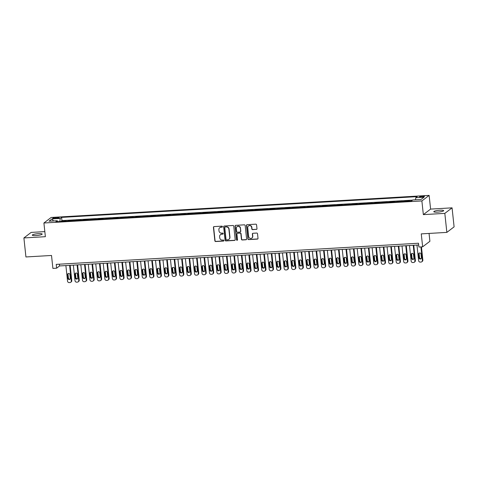 <?xml version="1.0" encoding="UTF-8"?>
<svg xmlns="http://www.w3.org/2000/svg" width="478" height="478" viewBox="0 0 478 478"><rect width="100%" height="100%" fill="white"/><g stroke="black" fill="none" stroke-linecap="round" stroke-linejoin="round"><path stroke-width="0.72" d="M222.437 226.638A0.532 0.508 -127.3 0 0 221.87 226.148L214.078 226.602A0.765 0.723 -127.3 0 0 213.427 227.391L214.861 240.828A0.765 0.723 -127.3 0 0 215.674 241.533L223.465 241.079A0.532 0.508 -127.3 0 0 223.925 240.53A0.532 0.508 -127.3 0 0 223.351 240.034L222.348 240.093A2.438 2.312 -127.3 0 1 219.743 237.841L219.623 236.724A2.438 2.312 -127.3 0 1 221.714 234.196L222.724 234.136A0.532 0.508 -127.3 0 0 223.178 233.581A0.532 0.508 -127.3 0 0 222.611 233.091L221.601 233.15A2.438 2.312 -127.3 0 1 219.002 230.898L218.882 229.775A2.438 2.312 -127.3 0 1 220.973 227.247L221.983 227.193A0.532 0.508 -127.3 0 0 222.437 226.638M439.987 210.218A4.971 0.848 -6.1 0 0 433.791 211.7A4.971 0.848 -6.1 0 0 437.478 212.13A4.971 0.848 -6.1 0 0 443.674 210.649A4.971 0.848 -6.1 0 0 439.987 210.218M38.491 233.658A4.971 0.848 -6.1 0 0 32.295 235.14A4.971 0.848 -6.1 0 0 35.981 235.57A4.971 0.848 -6.1 0 0 42.178 234.083A4.971 0.848 -6.1 0 0 38.491 233.658M422.666 196.123A2.486 0.424 -6.1 0 0 419.565 196.87A2.486 0.424 -6.1 0 0 421.411 197.079A2.486 0.424 -6.1 0 0 424.506 196.339A2.486 0.424 -6.1 0 0 422.666 196.123M256.322 229.434A0.765 0.723 -127.3 0 0 256.979 228.639L256.572 224.869A0.765 0.723 -127.3 0 0 255.76 224.164L247.108 224.672A0.765 0.723 -127.3 0 0 246.457 225.461L247.891 238.904A0.765 0.723 -127.3 0 0 248.703 239.603L257.355 239.102A0.765 0.723 -127.3 0 0 258.012 238.313L257.523 233.754A0.765 0.723 -127.3 0 0 256.71 233.055L253.011 233.27A0.765 0.723 -127.3 0 0 252.354 234.059L252.599 236.317A2.037 1.936 -127.3 0 1 249.88 238.241A2.037 1.936 -127.3 0 1 248.674 236.544L247.729 227.695A2.037 1.936 -127.3 0 1 250.442 225.777A2.037 1.936 -127.3 0 1 251.649 227.468L251.81 228.944A0.765 0.723 -127.3 0 0 252.623 229.649L256.519 229.285A0.765 0.723 -127.3 0 0 256.8 229.207M44.83 231.615L31.148 232.416L23.9 237.942L25.931 256.961L51.516 255.467L52.897 268.403L56.631 268.182L56.225 264.382L418.507 243.23L418.913 247.036L422.648 246.815L429.901 241.288L429.059 233.431M444.821 213.373L452.069 207.84L430.594 209.095L423.347 214.628L444.821 213.373L446.852 232.392L421.267 233.885L422.648 246.815M423.347 214.628L421.883 200.933L43.91 222.999L51.158 217.466L429.13 195.4L421.883 200.933M23.9 237.942L45.374 236.694L43.91 222.999M233.772 226.202A0.765 0.723 -127.3 0 0 232.959 225.496L224.307 226.004A0.765 0.723 -127.3 0 0 223.656 226.793L225.09 240.231A0.765 0.723 -127.3 0 0 225.903 240.936L234.555 240.434A0.765 0.723 -127.3 0 0 235.206 239.645L233.772 226.202M235.708 225.335L244.36 224.833A0.765 0.723 -127.3 0 1 245.172 225.538L246.612 238.976A0.765 0.723 -127.3 0 1 245.955 239.765L242.256 239.986A0.765 0.723 -127.3 0 1 241.444 239.281L240.858 233.826A0.765 0.723 -127.3 0 0 240.046 233.127L237.59 233.27A0.765 0.723 -127.3 0 0 236.933 234.059L237.542 239.735A0.532 0.508 -127.3 0 1 236.831 240.237A0.532 0.508 -127.3 0 1 236.514 239.795L235.056 226.13A0.765 0.723 -127.3 0 1 235.708 225.335M452.069 207.84L454.1 226.859L446.852 232.392M408.875 201.154L409.377 200.772L404.896 201.035L404.932 201.381M401.406 201.591L401.908 201.208L397.421 201.471L397.463 201.818M393.938 202.027L394.434 201.644L389.952 201.907L389.994 202.254M386.469 202.463L386.965 202.08L382.484 202.343L382.52 202.69M378.994 202.899L379.496 202.517L375.015 202.78L375.051 203.126M371.525 203.335L372.027 202.953L367.546 203.216L367.582 203.562M364.057 203.771L364.559 203.389L360.077 203.652L360.113 203.998M356.588 204.208L357.09 203.825L352.603 204.088L352.645 204.435M349.119 204.644L349.615 204.261L345.134 204.524L345.176 204.871M341.65 205.08L342.146 204.698L337.665 204.96L337.701 205.307M334.176 205.516L334.678 205.134L330.196 205.397L330.232 205.743M326.707 205.952L327.209 205.57L322.728 205.833L322.764 206.179M319.238 206.388L319.74 206.006L315.259 206.269L315.295 206.616M311.77 206.825L312.271 206.442L307.79 206.705L307.826 207.052M304.301 207.261L304.797 206.878L300.315 207.141L300.357 207.488M296.832 207.697L297.328 207.315L292.847 207.577L292.883 207.924M289.357 208.133L289.859 207.751L285.378 208.008L285.414 208.36M281.889 208.563L282.39 208.187L277.909 208.444L277.945 208.796M274.42 209L274.922 208.623L270.44 208.88L270.476 209.233M266.951 209.436L267.453 209.059L262.972 209.316L263.008 209.669M259.482 209.872L259.978 209.495L255.497 209.752L255.539 210.105M252.014 210.308L252.509 209.932L248.028 210.189L248.064 210.541M244.539 210.744L245.041 210.368L240.559 210.625L240.595 210.977M237.07 211.18L237.572 210.804L233.091 211.061L233.127 211.413M229.601 211.617L230.103 211.24L225.622 211.497L225.658 211.85M222.133 212.053L222.634 211.676L218.153 211.933L218.189 212.286M214.664 212.489L215.16 212.113L210.679 212.369L210.72 212.722M207.195 212.925L207.691 212.549L203.21 212.806L203.246 213.158M199.72 213.361L200.222 212.985L195.741 213.242L195.777 213.594M192.252 213.797L192.754 213.415L188.272 213.678L188.308 214.03M184.783 214.234L185.285 213.851L180.804 214.114L180.839 214.467M177.314 214.67L177.816 214.287L173.335 214.55L173.371 214.903M169.845 215.106L170.341 214.724L165.86 214.986L165.902 215.339M162.377 215.542L162.873 215.16L158.391 215.423L158.427 215.775M154.908 215.978L155.404 215.596L150.923 215.859L150.958 216.211M147.433 216.415L147.935 216.032L143.454 216.295L143.49 216.648M139.964 216.851L140.466 216.468L135.985 216.731L136.021 217.084M132.496 217.287L132.998 216.904L128.516 217.167L128.552 217.52M125.027 217.723L125.529 217.341L121.042 217.604L121.083 217.956M117.558 218.159L118.054 217.777L113.573 218.04L113.615 218.392M110.089 218.595L110.585 218.213L106.104 218.476L106.14 218.828M102.615 219.032L103.117 218.649L98.635 218.912L98.671 219.265M95.146 219.468L95.648 219.085L91.167 219.348L91.202 219.701M87.677 219.904L88.179 219.522L83.698 219.784L83.734 220.137M80.208 220.34L80.71 219.958L76.223 220.221L76.265 220.573M72.74 220.776L73.236 220.394L68.754 220.657L68.258 221.039M68.796 221.009L68.754 220.657M54.594 218.482L56.237 218.386A2.408 0.412 -6.1 0 0 59.236 217.669A2.408 0.412 -6.1 0 0 57.45 217.46L55.807 217.556A2.408 0.412 -6.1 0 0 52.807 218.273A2.408 0.412 -6.1 0 0 54.594 218.482M415.525 199.798L415.788 197.689L417.163 196.637L61.602 217.394L60.228 218.446L59.84 221.529M415.788 197.689L424.004 197.205L421.028 199.475L412.813 199.959L411.439 201.005L55.878 221.762L57.252 220.716L49.037 221.195L52.012 218.924L60.228 218.446M75.727 220.603L76.223 220.221M83.196 220.167L83.698 219.784M90.665 219.731L91.167 219.348M98.133 219.294L98.635 218.912M105.602 218.858L106.104 218.476M113.077 218.422L113.573 218.04M120.546 217.986L121.042 217.604M128.014 217.55L128.516 217.167M135.483 217.114L135.985 216.731M142.952 216.677L143.454 216.295M150.421 216.241L150.923 215.859M157.895 215.805L158.391 215.423M165.364 215.369L165.86 214.986M172.833 214.933L173.335 214.55M180.302 214.497L180.804 214.114M187.77 214.06L188.272 213.678M195.239 213.624L195.741 213.242M202.714 213.188L203.21 212.806M210.183 212.752L210.679 212.369M217.651 212.316L218.153 211.933M225.12 211.879L225.622 211.497M232.589 211.443L233.091 211.061M240.058 211.007L240.559 210.625M247.532 210.571L248.028 210.189M255.001 210.135L255.497 209.752M262.47 209.699L262.972 209.316M269.939 209.262L270.44 208.88M277.407 208.826L277.909 208.444M284.876 208.39L285.378 208.008M292.351 207.954L292.847 207.577M299.82 207.518L300.315 207.141M307.288 207.082L307.79 206.705M314.757 206.645L315.259 206.269M322.226 206.209L322.728 205.833M329.695 205.773L330.196 205.397M337.163 205.337L337.665 204.96M344.638 204.901L345.134 204.524M352.107 204.465L352.603 204.088M359.575 204.028L360.077 203.652M367.044 203.592L367.546 203.216M374.513 203.156L375.015 202.78M381.982 202.726L382.484 202.343M389.456 202.29L389.952 201.907M396.925 201.853L397.421 201.471M404.394 201.417L404.896 201.035M412.598 200.121L61.943 220.591L61.286 221.093L65.767 220.83L65.271 221.212M430.594 209.095L429.13 195.4M56.631 268.182L59.571 265.941L418.698 244.975M59.386 264.197L59.571 265.941M61.321 221.445L61.286 221.093M61.943 220.591L61.602 217.394M57.677 221.655L57.252 220.716M53.482 220.938L52.012 218.924M222.336 227.002A0.532 0.508 -127.3 0 1 222.174 227.044L221.171 227.098A2.438 2.312 -127.3 0 0 219.85 227.63M220.591 234.573A2.438 2.312 -127.3 0 1 221.911 234.047L222.921 233.987A0.532 0.508 -127.3 0 0 223.077 233.951M213.803 226.674A0.765 0.723 -127.3 0 0 213.624 227.241L215.058 240.679A0.765 0.723 -127.3 0 0 215.871 241.384L223.662 240.93A0.532 0.508 -127.3 0 0 223.824 240.894M224.027 226.076A0.765 0.723 -127.3 0 0 223.847 226.644L225.287 240.081A0.765 0.723 -127.3 0 0 226.1 240.787L234.752 240.285A0.765 0.723 -127.3 0 0 235.027 240.207M225.228 227.002A0.532 0.508 -127.3 0 0 224.768 227.552L226.028 239.353A0.532 0.508 -127.3 0 0 226.596 239.842L227.659 239.783A2.438 2.312 -127.3 0 0 229.751 237.255L228.89 229.189A2.438 2.312 -127.3 0 0 226.291 226.942L225.419 226.853A0.532 0.508 -127.3 0 0 225.066 227.038M228.98 239.257A2.438 2.312 -127.3 0 0 229.948 237.106L229.751 237.255M225.419 226.853L226.482 226.787A2.438 2.312 -127.3 0 1 229.087 229.04L229.948 237.106M237.309 233.342A0.765 0.723 -127.3 0 1 237.787 233.121L240.243 232.977A0.765 0.723 -127.3 0 1 241.055 233.676L241.635 239.131A0.765 0.723 -127.3 0 0 242.448 239.837L246.152 239.615A0.765 0.723 -127.3 0 0 246.433 239.544M235.433 225.413A0.765 0.723 -127.3 0 0 235.254 225.98L236.712 239.645A0.532 0.508 -127.3 0 0 237.441 240.099M240.255 228.173A2.037 1.936 -127.3 0 0 237.058 226.668A2.037 1.936 -127.3 0 0 236.329 228.4L236.664 231.519A0.765 0.723 -127.3 0 0 237.476 232.224L239.932 232.081A0.765 0.723 -127.3 0 0 240.589 231.286L240.452 228.024A2.037 1.936 -127.3 0 0 237.154 226.596M240.41 231.854A0.765 0.723 -127.3 0 0 240.781 231.137L240.589 231.286M240.452 228.024L240.781 231.137M248.554 225.891A2.037 1.936 -127.3 0 1 251.846 227.319L252.008 228.795A0.765 0.723 -127.3 0 0 252.82 229.5L256.519 229.285M251.966 237.972A2.037 1.936 -127.3 0 0 252.79 236.168L252.599 236.317M252.731 233.342A0.765 0.723 -127.3 0 0 252.551 233.909L252.79 236.168M246.833 224.75A0.765 0.723 -127.3 0 0 246.654 225.311L248.088 238.755A0.765 0.723 -127.3 0 0 248.901 239.454L257.552 238.952A0.765 0.723 -127.3 0 0 257.833 238.875M69.621 265.356L71.288 280.945A1.554 1.47 -127.3 0 1 69.955 282.552L69.208 282.6A1.554 1.47 -127.3 0 1 67.553 281.166L65.886 265.577M70.147 265.326L71.778 280.574A1.554 1.47 52.7 0 1 71.222 281.895L70.732 282.265M68.252 273.524A1.243 1.177 -127.3 0 0 68.031 274.36L68.42 278.011A1.243 1.177 -127.3 0 0 70.099 279.08M70.32 278.244L69.931 274.593A1.243 1.177 -127.3 0 0 67.984 273.673A1.243 1.177 -127.3 0 0 67.541 274.731L67.93 278.387A1.243 1.177 -127.3 0 0 69.878 279.301A1.243 1.177 -127.3 0 0 70.32 278.244M77.089 264.92L78.756 280.508A1.554 1.47 -127.3 0 1 77.424 282.116L76.677 282.163A1.554 1.47 -127.3 0 1 75.022 280.729L73.355 265.141M77.615 264.89L79.246 280.138A1.554 1.47 52.7 0 1 78.697 281.458L78.207 281.829M75.721 273.087A1.243 1.177 -127.3 0 0 75.5 273.924L75.888 277.575A1.243 1.177 -127.3 0 0 77.567 278.644M77.794 277.808L77.4 274.157A1.243 1.177 -127.3 0 0 75.452 273.237A1.243 1.177 -127.3 0 0 75.01 274.294L75.399 277.951A1.243 1.177 -127.3 0 0 77.352 278.865A1.243 1.177 -127.3 0 0 77.794 277.808M84.558 264.483L86.225 280.072A1.554 1.47 -127.3 0 1 84.893 281.679L84.146 281.727A1.554 1.47 -127.3 0 1 82.491 280.293L80.824 264.704M85.084 264.454L86.715 279.702A1.554 1.47 52.7 0 1 86.165 281.022L85.676 281.393M83.196 272.651A1.243 1.177 -127.3 0 0 82.969 273.488L83.363 277.138A1.243 1.177 -127.3 0 0 85.036 278.208M85.263 277.371L84.869 273.721A1.243 1.177 -127.3 0 0 82.921 272.807A1.243 1.177 -127.3 0 0 82.479 273.864L82.873 277.515A1.243 1.177 -127.3 0 0 84.821 278.429A1.243 1.177 -127.3 0 0 85.263 277.371M92.033 264.047L93.694 279.636A1.554 1.47 -127.3 0 1 92.368 281.243L91.621 281.291A1.554 1.47 -127.3 0 1 89.96 279.857L88.293 264.268M92.559 264.017L94.184 279.266A1.554 1.47 52.7 0 1 93.634 280.586L93.144 280.956M90.665 272.215A1.243 1.177 -127.3 0 0 90.438 273.052L90.832 276.702A1.243 1.177 -127.3 0 0 92.511 277.772M92.732 276.935L92.344 273.285A1.243 1.177 -127.3 0 0 90.39 272.37A1.243 1.177 -127.3 0 0 89.948 273.428L90.342 277.079A1.243 1.177 -127.3 0 0 92.29 277.993A1.243 1.177 -127.3 0 0 92.732 276.935M99.502 263.611L101.163 279.2A1.554 1.47 -127.3 0 1 99.836 280.807L99.089 280.855A1.554 1.47 -127.3 0 1 97.428 279.421L95.767 263.832M100.027 263.581L101.653 278.829A1.554 1.47 52.7 0 1 101.103 280.15L100.613 280.52M98.133 271.779A1.243 1.177 -127.3 0 0 97.912 272.615L98.301 276.266A1.243 1.177 -127.3 0 0 99.98 277.336M100.201 276.499L99.812 272.848A1.243 1.177 -127.3 0 0 97.865 271.934A1.243 1.177 -127.3 0 0 97.422 272.992L97.811 276.643A1.243 1.177 -127.3 0 0 99.759 277.557A1.243 1.177 -127.3 0 0 100.201 276.499M106.97 263.175L108.637 278.764A1.554 1.47 -127.3 0 1 107.305 280.371L106.558 280.419A1.554 1.47 -127.3 0 1 104.903 278.985L103.236 263.396M107.496 263.145L109.127 278.393A1.554 1.47 52.7 0 1 108.572 279.714L108.082 280.084M105.602 271.343A1.243 1.177 -127.3 0 0 105.381 272.179L105.769 275.83A1.243 1.177 -127.3 0 0 107.448 276.899M107.669 276.063L107.281 272.412A1.243 1.177 -127.3 0 0 105.333 271.498A1.243 1.177 -127.3 0 0 104.891 272.556L105.279 276.206A1.243 1.177 -127.3 0 0 107.227 277.121A1.243 1.177 -127.3 0 0 107.669 276.063M114.439 262.739L116.106 278.327A1.554 1.47 -127.3 0 1 114.774 279.935L114.027 279.983A1.554 1.47 -127.3 0 1 112.372 278.549L110.705 262.96M114.965 262.709L116.596 277.957A1.554 1.47 52.7 0 1 116.04 279.277L115.551 279.648M113.071 270.906A1.243 1.177 -127.3 0 0 112.85 271.743L113.238 275.394A1.243 1.177 -127.3 0 0 114.917 276.463M115.138 275.627L114.75 271.976A1.243 1.177 -127.3 0 0 112.802 271.062A1.243 1.177 -127.3 0 0 112.36 272.119L112.748 275.77A1.243 1.177 -127.3 0 0 114.696 276.684A1.243 1.177 -127.3 0 0 115.138 275.627M121.908 262.303L123.575 277.891A1.554 1.47 -127.3 0 1 122.243 279.499L121.496 279.546A1.554 1.47 -127.3 0 1 119.841 278.112L118.174 262.524M122.434 262.273L124.065 277.521A1.554 1.47 52.7 0 1 123.515 278.841L123.025 279.212M120.54 270.47A1.243 1.177 -127.3 0 0 120.319 271.307L120.707 274.958A1.243 1.177 -127.3 0 0 122.386 276.027M122.607 275.191L122.219 271.54A1.243 1.177 -127.3 0 0 120.271 270.626A1.243 1.177 -127.3 0 0 119.829 271.683L120.217 275.334A1.243 1.177 -127.3 0 0 122.171 276.248A1.243 1.177 -127.3 0 0 122.607 275.191M129.377 261.866L131.044 277.455A1.554 1.47 -127.3 0 1 129.711 279.062L128.964 279.11A1.554 1.47 -127.3 0 1 127.309 277.676L125.642 262.087M129.902 261.836L131.534 277.085A1.554 1.47 52.7 0 1 130.984 278.405L130.494 278.776M128.014 270.034A1.243 1.177 -127.3 0 0 127.787 270.871L128.182 274.521A1.243 1.177 -127.3 0 0 129.855 275.591M130.082 274.754L129.687 271.104A1.243 1.177 -127.3 0 0 127.74 270.19A1.243 1.177 -127.3 0 0 127.297 271.247L127.692 274.898A1.243 1.177 -127.3 0 0 129.64 275.812A1.243 1.177 -127.3 0 0 130.082 274.754M136.845 261.43L138.512 277.019A1.554 1.47 -127.3 0 1 137.18 278.626L136.433 278.674A1.554 1.47 -127.3 0 1 134.778 277.24L133.111 261.651M137.377 261.4L139.002 276.648A1.554 1.47 52.7 0 1 138.453 277.969L137.963 278.339M135.483 269.598A1.243 1.177 -127.3 0 0 135.256 270.434L135.65 274.085A1.243 1.177 -127.3 0 0 137.329 275.155M137.55 274.318L137.162 270.668A1.243 1.177 -127.3 0 0 135.208 269.753A1.243 1.177 -127.3 0 0 134.766 270.811L135.16 274.462A1.243 1.177 -127.3 0 0 137.108 275.376A1.243 1.177 -127.3 0 0 137.55 274.318M144.32 260.994L145.981 276.583A1.554 1.47 -127.3 0 1 144.655 278.19L143.908 278.238A1.554 1.47 -127.3 0 1 142.247 276.804L140.586 261.215M144.846 260.964L146.471 276.212A1.554 1.47 52.7 0 1 145.921 277.533L145.431 277.903M142.952 269.162A1.243 1.177 -127.3 0 0 142.731 269.998L143.119 273.649A1.243 1.177 -127.3 0 0 144.798 274.719M145.019 273.882L144.631 270.231A1.243 1.177 -127.3 0 0 142.683 269.317A1.243 1.177 -127.3 0 0 142.241 270.375L142.629 274.025A1.243 1.177 -127.3 0 0 144.577 274.94A1.243 1.177 -127.3 0 0 145.019 273.882M151.789 260.558L153.456 276.147A1.554 1.47 -127.3 0 1 152.124 277.754L151.377 277.802A1.554 1.47 -127.3 0 1 149.722 276.368L148.055 260.779M152.315 260.528L153.946 275.776A1.554 1.47 52.7 0 1 153.39 277.097L152.9 277.467M150.421 268.726A1.243 1.177 -127.3 0 0 150.2 269.562L150.588 273.213A1.243 1.177 -127.3 0 0 152.267 274.282M152.488 273.446L152.1 269.795A1.243 1.177 -127.3 0 0 150.152 268.881A1.243 1.177 -127.3 0 0 149.71 269.939L150.098 273.589A1.243 1.177 -127.3 0 0 152.046 274.503A1.243 1.177 -127.3 0 0 152.488 273.446M159.258 260.122L160.925 275.71A1.554 1.47 -127.3 0 1 159.592 277.318L158.845 277.365A1.554 1.47 -127.3 0 1 157.19 275.931L155.523 260.343M159.783 260.092L161.415 275.34A1.554 1.47 52.7 0 1 160.859 276.66L160.369 277.031M157.889 268.289A1.243 1.177 -127.3 0 0 157.668 269.126L158.057 272.777A1.243 1.177 -127.3 0 0 159.736 273.846M159.957 273.01L159.568 269.359A1.243 1.177 -127.3 0 0 157.621 268.445A1.243 1.177 -127.3 0 0 157.178 269.502L157.567 273.153A1.243 1.177 -127.3 0 0 159.515 274.067A1.243 1.177 -127.3 0 0 159.957 273.01M166.726 259.685L168.393 275.274A1.554 1.47 -127.3 0 1 167.061 276.882L166.314 276.929A1.554 1.47 -127.3 0 1 164.659 275.495L162.992 259.907M167.252 259.656L168.883 274.904A1.554 1.47 52.7 0 1 168.334 276.224L167.844 276.601M165.358 267.853A1.243 1.177 -127.3 0 0 165.137 268.69L165.525 272.341A1.243 1.177 -127.3 0 0 167.204 273.41M167.425 272.574L167.037 268.923A1.243 1.177 -127.3 0 0 165.089 268.009A1.243 1.177 -127.3 0 0 164.647 269.066L165.035 272.717A1.243 1.177 -127.3 0 0 166.989 273.631A1.243 1.177 -127.3 0 0 167.425 272.574M174.195 259.249L175.862 274.838A1.554 1.47 -127.3 0 1 174.53 276.451L173.783 276.493A1.554 1.47 -127.3 0 1 172.128 275.059L170.461 259.47M174.721 259.219L176.352 274.468A1.554 1.47 52.7 0 1 175.802 275.788L175.312 276.165M172.833 267.417A1.243 1.177 -127.3 0 0 172.606 268.254L173 271.904A1.243 1.177 -127.3 0 0 174.673 272.974M174.9 272.137L174.506 268.487A1.243 1.177 -127.3 0 0 172.558 267.572A1.243 1.177 -127.3 0 0 172.116 268.63L172.51 272.281A1.243 1.177 -127.3 0 0 174.458 273.195A1.243 1.177 -127.3 0 0 174.9 272.137M181.664 258.813L183.331 274.402A1.554 1.47 -127.3 0 1 181.999 276.015L181.252 276.057A1.554 1.47 -127.3 0 1 179.597 274.623L177.93 259.034M182.196 258.783L183.821 274.031A1.554 1.47 52.7 0 1 183.271 275.352L182.781 275.728M180.302 266.981A1.243 1.177 -127.3 0 0 180.075 267.817L180.469 271.468A1.243 1.177 -127.3 0 0 182.142 272.538M182.369 271.701L181.975 268.05A1.243 1.177 -127.3 0 0 180.027 267.136A1.243 1.177 -127.3 0 0 179.585 268.194L179.979 271.845A1.243 1.177 -127.3 0 0 181.927 272.759A1.243 1.177 -127.3 0 0 182.369 271.701M189.139 258.377L190.8 273.966A1.554 1.47 -127.3 0 1 189.473 275.579L188.726 275.621A1.554 1.47 -127.3 0 1 187.065 274.187L185.404 258.598M189.664 258.347L191.29 273.595A1.554 1.47 52.7 0 1 190.74 274.916L190.25 275.292M187.77 266.545A1.243 1.177 -127.3 0 0 187.549 267.381L187.938 271.032A1.243 1.177 -127.3 0 0 189.617 272.107M189.838 271.271L189.449 267.614A1.243 1.177 -127.3 0 0 187.501 266.7A1.243 1.177 -127.3 0 0 187.059 267.758L187.448 271.408A1.243 1.177 -127.3 0 0 189.396 272.329A1.243 1.177 -127.3 0 0 189.838 271.271M196.607 257.941L198.274 273.53A1.554 1.47 -127.3 0 1 196.942 275.143L196.195 275.185A1.554 1.47 -127.3 0 1 194.54 273.751L192.873 258.162M197.133 257.911L198.764 273.159A1.554 1.47 52.7 0 1 198.209 274.48L197.719 274.856M195.239 266.109A1.243 1.177 -127.3 0 0 195.018 266.945L195.406 270.596A1.243 1.177 -127.3 0 0 197.085 271.671M197.306 270.835L196.918 267.178A1.243 1.177 -127.3 0 0 194.97 266.264A1.243 1.177 -127.3 0 0 194.528 267.322L194.916 270.972A1.243 1.177 -127.3 0 0 196.864 271.892A1.243 1.177 -127.3 0 0 197.306 270.835M204.076 257.505L205.743 273.093A1.554 1.47 -127.3 0 1 204.411 274.707L203.664 274.748A1.554 1.47 -127.3 0 1 202.009 273.314L200.342 257.726M204.602 257.475L206.233 272.723A1.554 1.47 52.7 0 1 205.677 274.043L205.187 274.42M202.708 265.672A1.243 1.177 -127.3 0 0 202.487 266.509L202.875 270.16A1.243 1.177 -127.3 0 0 204.554 271.235M204.775 270.399L204.387 266.742A1.243 1.177 -127.3 0 0 202.439 265.828A1.243 1.177 -127.3 0 0 201.997 266.885L202.385 270.536A1.243 1.177 -127.3 0 0 204.333 271.456A1.243 1.177 -127.3 0 0 204.775 270.399M211.545 257.068L213.212 272.657A1.554 1.47 -127.3 0 1 211.879 274.27L211.133 274.312A1.554 1.47 -127.3 0 1 209.478 272.878L207.811 257.289M212.071 257.039L213.702 272.287A1.554 1.47 52.7 0 1 213.152 273.607L212.662 273.984M210.177 265.236A1.243 1.177 -127.3 0 0 209.956 266.073L210.344 269.723A1.243 1.177 -127.3 0 0 212.023 270.799M212.244 269.962L211.856 266.306A1.243 1.177 -127.3 0 0 209.908 265.392A1.243 1.177 -127.3 0 0 209.466 266.449L209.854 270.1A1.243 1.177 -127.3 0 0 211.808 271.02A1.243 1.177 -127.3 0 0 212.244 269.962M219.014 256.632L220.681 272.221A1.554 1.47 -127.3 0 1 219.348 273.834L218.601 273.876A1.554 1.47 -127.3 0 1 216.946 272.442L215.279 256.853M219.539 256.602L221.171 271.851A1.554 1.47 52.7 0 1 220.621 273.171L220.131 273.547M217.651 264.8A1.243 1.177 -127.3 0 0 217.424 265.637L217.819 269.287A1.243 1.177 -127.3 0 0 219.492 270.363M219.719 269.526L219.324 265.87A1.243 1.177 -127.3 0 0 217.376 264.955A1.243 1.177 -127.3 0 0 216.934 266.013L217.329 269.664A1.243 1.177 -127.3 0 0 219.277 270.584A1.243 1.177 -127.3 0 0 219.719 269.526M226.482 256.196L228.149 271.785A1.554 1.47 -127.3 0 1 226.817 273.398L226.07 273.44A1.554 1.47 -127.3 0 1 224.415 272.006L222.748 256.417M227.014 256.166L228.639 271.414A1.554 1.47 52.7 0 1 228.09 272.735L227.6 273.111M225.12 264.364A1.243 1.177 -127.3 0 0 224.893 265.2L225.287 268.851A1.243 1.177 -127.3 0 0 226.96 269.927M227.187 269.09L226.793 265.433A1.243 1.177 -127.3 0 0 224.845 264.519A1.243 1.177 -127.3 0 0 224.403 265.577L224.797 269.228A1.243 1.177 -127.3 0 0 226.745 270.148A1.243 1.177 -127.3 0 0 227.187 269.09M233.957 255.76L235.618 271.349A1.554 1.47 -127.3 0 1 234.292 272.962L233.545 273.004A1.554 1.47 -127.3 0 1 231.884 271.57L230.223 255.981M234.483 255.73L236.108 270.978A1.554 1.47 52.7 0 1 235.558 272.299L235.068 272.675M232.589 263.928A1.243 1.177 -127.3 0 0 232.368 264.764L232.756 268.415A1.243 1.177 -127.3 0 0 234.435 269.49M234.656 268.654L234.268 264.997A1.243 1.177 -127.3 0 0 232.32 264.083A1.243 1.177 -127.3 0 0 231.878 265.141L232.266 268.791A1.243 1.177 -127.3 0 0 234.214 269.712A1.243 1.177 -127.3 0 0 234.656 268.654M241.426 255.324L243.093 270.912A1.554 1.47 -127.3 0 1 241.76 272.526L241.014 272.568A1.554 1.47 -127.3 0 1 239.359 271.134L237.691 255.545M241.952 255.294L243.583 270.542A1.554 1.47 52.7 0 1 243.027 271.863L242.537 272.239M240.058 263.492A1.243 1.177 -127.3 0 0 239.837 264.328L240.225 267.979A1.243 1.177 -127.3 0 0 241.904 269.054M242.125 268.218L241.737 264.561A1.243 1.177 -127.3 0 0 239.789 263.647A1.243 1.177 -127.3 0 0 239.347 264.704L239.735 268.355A1.243 1.177 -127.3 0 0 241.683 269.275A1.243 1.177 -127.3 0 0 242.125 268.218M248.895 254.888L250.562 270.476A1.554 1.47 -127.3 0 1 249.229 272.09L248.482 272.131A1.554 1.47 -127.3 0 1 246.827 270.697L245.16 255.109M249.42 254.858L251.052 270.106A1.554 1.47 52.7 0 1 250.496 271.426L250.006 271.803M247.526 263.055A1.243 1.177 -127.3 0 0 247.305 263.892L247.694 267.543A1.243 1.177 -127.3 0 0 249.373 268.618M249.594 267.782L249.205 264.125A1.243 1.177 -127.3 0 0 247.257 263.211A1.243 1.177 -127.3 0 0 246.815 264.268L247.204 267.919A1.243 1.177 -127.3 0 0 249.152 268.839A1.243 1.177 -127.3 0 0 249.594 267.782M256.363 254.451L258.03 270.04A1.554 1.47 -127.3 0 1 256.698 271.653L255.951 271.695A1.554 1.47 -127.3 0 1 254.296 270.261L252.629 254.672M256.889 254.421L258.52 269.67A1.554 1.47 52.7 0 1 257.971 270.99L257.481 271.367M254.995 262.619A1.243 1.177 -127.3 0 0 254.774 263.456L255.162 267.106A1.243 1.177 -127.3 0 0 256.841 268.182M257.062 267.345L256.674 263.695A1.243 1.177 -127.3 0 0 254.726 262.775A1.243 1.177 -127.3 0 0 254.284 263.832L254.672 267.483A1.243 1.177 -127.3 0 0 256.626 268.403A1.243 1.177 -127.3 0 0 257.062 267.345M263.832 254.015L265.499 269.604A1.554 1.47 -127.3 0 1 264.167 271.217L263.42 271.259A1.554 1.47 -127.3 0 1 261.765 269.825L260.098 254.236M264.358 253.985L265.989 269.234A1.554 1.47 52.7 0 1 265.439 270.554L264.949 270.93M262.47 262.183A1.243 1.177 -127.3 0 0 262.243 263.019L262.637 266.67A1.243 1.177 -127.3 0 0 264.31 267.746M264.537 266.909L264.143 263.259A1.243 1.177 -127.3 0 0 262.195 262.338A1.243 1.177 -127.3 0 0 261.753 263.396L262.147 267.047A1.243 1.177 -127.3 0 0 264.095 267.967A1.243 1.177 -127.3 0 0 264.537 266.909M271.301 253.579L272.968 269.168A1.554 1.47 -127.3 0 1 271.635 270.781L270.889 270.823A1.554 1.47 -127.3 0 1 269.234 269.389L267.566 253.8M271.833 253.549L273.458 268.797A1.554 1.47 52.7 0 1 272.908 270.118L272.418 270.494M269.939 261.747A1.243 1.177 -127.3 0 0 269.712 262.583L270.106 266.24A1.243 1.177 -127.3 0 0 271.779 267.31M272.006 266.473L271.612 262.822A1.243 1.177 -127.3 0 0 269.664 261.902A1.243 1.177 -127.3 0 0 269.222 262.96L269.616 266.61A1.243 1.177 -127.3 0 0 271.564 267.531A1.243 1.177 -127.3 0 0 272.006 266.473M278.776 253.143L280.437 268.732A1.554 1.47 -127.3 0 1 279.11 270.345L278.363 270.387A1.554 1.47 -127.3 0 1 276.702 268.953L275.041 253.364M279.301 253.113L280.927 268.361A1.554 1.47 52.7 0 1 280.377 269.682L279.887 270.058M277.407 261.311A1.243 1.177 -127.3 0 0 277.186 262.147L277.575 265.804A1.243 1.177 -127.3 0 0 279.254 266.873M279.475 266.037L279.086 262.386A1.243 1.177 -127.3 0 0 277.132 261.466A1.243 1.177 -127.3 0 0 276.696 262.524L277.085 266.174A1.243 1.177 -127.3 0 0 279.033 267.094A1.243 1.177 -127.3 0 0 279.475 266.037M286.244 252.707L287.911 268.295A1.554 1.47 -127.3 0 1 286.579 269.909L285.832 269.951A1.554 1.47 -127.3 0 1 284.177 268.517L282.51 252.928M286.77 252.677L288.401 267.925A1.554 1.47 52.7 0 1 287.846 269.245L287.356 269.622M284.876 260.874A1.243 1.177 -127.3 0 0 284.655 261.711L285.043 265.368A1.243 1.177 -127.3 0 0 286.722 266.437M286.943 265.601L286.555 261.95A1.243 1.177 -127.3 0 0 284.607 261.03A1.243 1.177 -127.3 0 0 284.165 262.087L284.553 265.738A1.243 1.177 -127.3 0 0 286.501 266.658A1.243 1.177 -127.3 0 0 286.943 265.601M293.713 252.276L295.38 267.865A1.554 1.47 -127.3 0 1 294.048 269.473L293.301 269.514A1.554 1.47 -127.3 0 1 291.646 268.08L289.979 252.492M294.239 252.241L295.87 267.489A1.554 1.47 52.7 0 1 295.314 268.809L294.824 269.186M292.345 260.438A1.243 1.177 -127.3 0 0 292.124 261.275L292.512 264.932A1.243 1.177 -127.3 0 0 294.191 266.001M294.412 265.165L294.024 261.514A1.243 1.177 -127.3 0 0 292.076 260.594A1.243 1.177 -127.3 0 0 291.634 261.651L292.022 265.302A1.243 1.177 -127.3 0 0 293.97 266.222A1.243 1.177 -127.3 0 0 294.412 265.165M301.182 251.84L302.849 267.429A1.554 1.47 -127.3 0 1 301.516 269.036L300.77 269.078A1.554 1.47 -127.3 0 1 299.114 267.644L297.447 252.055M301.708 251.804L303.339 267.053A1.554 1.47 52.7 0 1 302.783 268.373L302.299 268.75M299.814 260.002A1.243 1.177 -127.3 0 0 299.592 260.839L299.981 264.495A1.243 1.177 -127.3 0 0 301.66 265.565M301.881 264.728L301.493 261.078A1.243 1.177 -127.3 0 0 299.545 260.157A1.243 1.177 -127.3 0 0 299.103 261.215L299.491 264.866A1.243 1.177 -127.3 0 0 301.445 265.786A1.243 1.177 -127.3 0 0 301.881 264.728M308.651 251.404L310.318 266.993A1.554 1.47 -127.3 0 1 308.985 268.6L308.238 268.642A1.554 1.47 -127.3 0 1 306.583 267.208L304.916 251.619M309.176 251.368L310.808 266.616A1.554 1.47 52.7 0 1 310.258 267.937L309.768 268.313M307.288 259.566A1.243 1.177 -127.3 0 0 307.061 260.402L307.45 264.059A1.243 1.177 -127.3 0 0 309.129 265.129M309.356 264.292L308.961 260.641A1.243 1.177 -127.3 0 0 307.013 259.721A1.243 1.177 -127.3 0 0 306.571 260.779L306.966 264.43A1.243 1.177 -127.3 0 0 308.913 265.35A1.243 1.177 -127.3 0 0 309.356 264.292M316.119 250.968L317.786 266.557A1.554 1.47 -127.3 0 1 316.454 268.164L315.707 268.206A1.554 1.47 -127.3 0 1 314.052 266.772L312.385 251.183M316.651 250.932L318.276 266.18A1.554 1.47 52.7 0 1 317.727 267.501L317.237 267.877M314.757 259.13A1.243 1.177 -127.3 0 0 314.53 259.966L314.924 263.623A1.243 1.177 -127.3 0 0 316.597 264.692M316.824 263.856L316.43 260.205A1.243 1.177 -127.3 0 0 314.482 259.285A1.243 1.177 -127.3 0 0 314.04 260.343L314.434 263.993A1.243 1.177 -127.3 0 0 316.382 264.914A1.243 1.177 -127.3 0 0 316.824 263.856M323.594 250.532L325.255 266.121A1.554 1.47 -127.3 0 1 323.929 267.728L323.182 267.77A1.554 1.47 -127.3 0 1 321.521 266.336L319.86 250.747M324.12 250.496L325.745 265.744A1.554 1.47 52.7 0 1 325.195 267.065L324.705 267.441M322.226 258.694A1.243 1.177 -127.3 0 0 322.005 259.53L322.393 263.187A1.243 1.177 -127.3 0 0 324.072 264.256M324.293 263.42L323.905 259.769A1.243 1.177 -127.3 0 0 321.951 258.849A1.243 1.177 -127.3 0 0 321.515 259.907L321.903 263.557A1.243 1.177 -127.3 0 0 323.851 264.477A1.243 1.177 -127.3 0 0 324.293 263.42M331.063 250.096L332.73 265.684A1.554 1.47 -127.3 0 1 331.397 267.292L330.651 267.333A1.554 1.47 -127.3 0 1 328.989 265.899L327.328 250.311M331.589 250.06L333.22 265.308A1.554 1.47 52.7 0 1 332.664 266.628L332.174 267.005M329.695 258.263A1.243 1.177 -127.3 0 0 329.473 259.1L329.862 262.751A1.243 1.177 -127.3 0 0 331.541 263.82M331.762 262.984L331.374 259.333A1.243 1.177 -127.3 0 0 329.426 258.413A1.243 1.177 -127.3 0 0 328.984 259.47L329.372 263.121A1.243 1.177 -127.3 0 0 331.32 264.041A1.243 1.177 -127.3 0 0 331.762 262.984M338.532 249.659L340.199 265.248A1.554 1.47 -127.3 0 1 338.866 266.855L338.119 266.897A1.554 1.47 -127.3 0 1 336.464 265.463L334.797 249.875M339.057 249.624L340.689 264.872A1.554 1.47 52.7 0 1 340.133 266.192L339.643 266.569M337.163 257.827A1.243 1.177 -127.3 0 0 336.942 258.664L337.331 262.314A1.243 1.177 -127.3 0 0 339.01 263.384M339.231 262.547L338.842 258.897A1.243 1.177 -127.3 0 0 336.894 257.977A1.243 1.177 -127.3 0 0 336.452 259.034L336.841 262.685A1.243 1.177 -127.3 0 0 338.788 263.605A1.243 1.177 -127.3 0 0 339.231 262.547M346 249.223L347.667 264.812A1.554 1.47 -127.3 0 1 346.335 266.419L345.588 266.461A1.554 1.47 -127.3 0 1 343.933 265.027L342.266 249.438M346.526 249.187L348.157 264.436A1.554 1.47 52.7 0 1 347.602 265.756L347.118 266.132M344.632 257.391A1.243 1.177 -127.3 0 0 344.411 258.228L344.799 261.878A1.243 1.177 -127.3 0 0 346.478 262.948M346.699 262.111L346.311 258.461A1.243 1.177 -127.3 0 0 344.363 257.54A1.243 1.177 -127.3 0 0 343.921 258.598L344.309 262.249A1.243 1.177 -127.3 0 0 346.257 263.169A1.243 1.177 -127.3 0 0 346.699 262.111M353.469 248.787L355.136 264.376A1.554 1.47 -127.3 0 1 353.804 265.983L353.057 266.025A1.554 1.47 -127.3 0 1 351.402 264.591L349.735 249.002M353.995 248.751L355.626 263.999A1.554 1.47 52.7 0 1 355.076 265.32L354.586 265.696M352.101 256.955A1.243 1.177 -127.3 0 0 351.88 257.791L352.268 261.442A1.243 1.177 -127.3 0 0 353.947 262.512M354.174 261.675L353.78 258.024A1.243 1.177 -127.3 0 0 351.832 257.104A1.243 1.177 -127.3 0 0 351.39 258.162L351.784 261.813A1.243 1.177 -127.3 0 0 353.732 262.733A1.243 1.177 -127.3 0 0 354.174 261.675M360.938 248.351L362.605 263.94A1.554 1.47 -127.3 0 1 361.272 265.547L360.526 265.589A1.554 1.47 -127.3 0 1 358.87 264.155L357.203 248.566M361.47 248.321L363.095 263.563A1.554 1.47 52.7 0 1 362.545 264.884L362.055 265.26M359.575 256.519A1.243 1.177 -127.3 0 0 359.348 257.355L359.743 261.006A1.243 1.177 -127.3 0 0 361.416 262.075M361.643 261.239L361.249 257.588A1.243 1.177 -127.3 0 0 359.301 256.668A1.243 1.177 -127.3 0 0 358.859 257.726L359.253 261.376A1.243 1.177 -127.3 0 0 361.201 262.297A1.243 1.177 -127.3 0 0 361.643 261.239M368.413 247.915L370.074 263.503A1.554 1.47 -127.3 0 1 368.747 265.111L368 265.153A1.554 1.47 -127.3 0 1 366.339 263.719L364.672 248.13M368.938 247.885L370.564 263.127A1.554 1.47 52.7 0 1 370.014 264.448L369.524 264.824M367.044 256.083A1.243 1.177 -127.3 0 0 366.817 256.919L367.212 260.57A1.243 1.177 -127.3 0 0 368.891 261.639M369.112 260.803L368.723 257.152A1.243 1.177 -127.3 0 0 366.769 256.232A1.243 1.177 -127.3 0 0 366.333 257.289L366.722 260.94A1.243 1.177 -127.3 0 0 368.669 261.86A1.243 1.177 -127.3 0 0 369.112 260.803M375.881 247.479L377.548 263.067A1.554 1.47 -127.3 0 1 376.216 264.675L375.469 264.716A1.554 1.47 -127.3 0 1 373.808 263.282L372.147 247.694M376.407 247.449L378.038 262.691A1.554 1.47 52.7 0 1 377.483 264.011L376.993 264.388M374.513 255.646A1.243 1.177 -127.3 0 0 374.292 256.483L374.68 260.134A1.243 1.177 -127.3 0 0 376.359 261.203M376.58 260.367L376.192 256.716A1.243 1.177 -127.3 0 0 374.244 255.796A1.243 1.177 -127.3 0 0 373.802 256.853L374.19 260.504A1.243 1.177 -127.3 0 0 376.138 261.424A1.243 1.177 -127.3 0 0 376.58 260.367M383.35 247.042L385.017 262.631A1.554 1.47 -127.3 0 1 383.685 264.238L382.938 264.28A1.554 1.47 -127.3 0 1 381.283 262.846L379.616 247.257M383.876 247.012L385.507 262.255A1.554 1.47 52.7 0 1 384.951 263.575L384.461 263.952M381.982 255.21A1.243 1.177 -127.3 0 0 381.761 256.047L382.149 259.697A1.243 1.177 -127.3 0 0 383.828 260.767M384.049 259.93L383.661 256.28A1.243 1.177 -127.3 0 0 381.713 255.36A1.243 1.177 -127.3 0 0 381.271 256.417L381.659 260.068A1.243 1.177 -127.3 0 0 383.607 260.988A1.243 1.177 -127.3 0 0 384.049 259.93M390.819 246.606L392.486 262.195A1.554 1.47 -127.3 0 1 391.153 263.802L390.406 263.844A1.554 1.47 -127.3 0 1 388.751 262.41L387.084 246.821M391.345 246.576L392.976 261.819A1.554 1.47 52.7 0 1 392.42 263.139L391.93 263.515M389.45 254.774A1.243 1.177 -127.3 0 0 389.229 255.611L389.618 259.261A1.243 1.177 -127.3 0 0 391.297 260.331M391.518 259.494L391.129 255.844A1.243 1.177 -127.3 0 0 389.182 254.923A1.243 1.177 -127.3 0 0 388.739 255.981L389.128 259.632A1.243 1.177 -127.3 0 0 391.076 260.552A1.243 1.177 -127.3 0 0 391.518 259.494M398.288 246.17L399.955 261.759A1.554 1.47 -127.3 0 1 398.622 263.366L397.875 263.408A1.554 1.47 -127.3 0 1 396.22 261.974L394.553 246.385M398.813 246.14L400.445 261.382A1.554 1.47 52.7 0 1 399.895 262.703L399.405 263.079M396.919 254.338A1.243 1.177 -127.3 0 0 396.698 255.174L397.087 258.825A1.243 1.177 -127.3 0 0 398.766 259.895M398.993 259.058L398.598 255.407A1.243 1.177 -127.3 0 0 396.65 254.487A1.243 1.177 -127.3 0 0 396.208 255.545L396.597 259.196A1.243 1.177 -127.3 0 0 398.55 260.116A1.243 1.177 -127.3 0 0 398.993 259.058M405.756 245.734L407.423 261.323A1.554 1.47 -127.3 0 1 406.091 262.93L405.344 262.972A1.554 1.47 -127.3 0 1 403.689 261.538L402.022 245.949M406.282 245.704L407.913 260.946A1.554 1.47 52.7 0 1 407.364 262.267L406.874 262.643M404.394 253.902A1.243 1.177 -127.3 0 0 404.167 254.738L404.561 258.389A1.243 1.177 -127.3 0 0 406.234 259.458M406.461 258.622L406.067 254.971A1.243 1.177 -127.3 0 0 404.119 254.051A1.243 1.177 -127.3 0 0 403.677 255.109L404.071 258.759A1.243 1.177 -127.3 0 0 406.019 259.679A1.243 1.177 -127.3 0 0 406.461 258.622M413.231 245.298L414.892 260.886A1.554 1.47 -127.3 0 1 413.566 262.494L412.819 262.536A1.554 1.47 -127.3 0 1 411.158 261.102L409.491 245.513M413.757 245.268L415.382 260.51A1.554 1.47 52.7 0 1 414.832 261.83L414.342 262.207M411.863 253.465A1.243 1.177 -127.3 0 0 411.636 254.302L412.03 257.953A1.243 1.177 -127.3 0 0 413.709 259.022M413.93 258.186L413.542 254.535A1.243 1.177 -127.3 0 0 411.588 253.615A1.243 1.177 -127.3 0 0 411.152 254.672L411.54 258.323A1.243 1.177 -127.3 0 0 413.488 259.243A1.243 1.177 -127.3 0 0 413.93 258.186M420.921 246.917L422.367 260.45A1.554 1.47 -127.3 0 1 421.034 262.058L420.287 262.099A1.554 1.47 -127.3 0 1 418.626 260.665L416.965 245.077M421.447 246.887L422.857 260.074A1.554 1.47 52.7 0 1 422.301 261.4L421.811 261.771M419.331 253.029A1.243 1.177 -127.3 0 0 419.11 253.866L419.499 257.517A1.243 1.177 -127.3 0 0 421.178 258.586M421.399 257.75L421.01 254.099A1.243 1.177 -127.3 0 0 419.063 253.179A1.243 1.177 -127.3 0 0 418.62 254.236L419.009 257.887A1.243 1.177 -127.3 0 0 420.957 258.807A1.243 1.177 -127.3 0 0 421.399 257.75M55.896 218.404L55.807 217.556M57.533 218.249L57.45 217.46M71.288 280.945L71.778 280.574M68.42 278.011L67.93 278.387M68.031 274.36L67.541 274.731M78.756 280.508L79.246 280.138M75.888 277.575L75.399 277.951M75.5 273.924L75.01 274.294M86.225 280.072L86.715 279.702M83.363 277.138L82.873 277.515M82.969 273.488L82.479 273.864M93.694 279.636L94.184 279.266M90.832 276.702L90.342 277.079M90.438 273.052L89.948 273.428M101.163 279.2L101.653 278.829M98.301 276.266L97.811 276.643M97.912 272.615L97.422 272.992M108.637 278.764L109.127 278.393M105.769 275.83L105.279 276.206M105.381 272.179L104.891 272.556M116.106 278.327L116.596 277.957M113.238 275.394L112.748 275.77M112.85 271.743L112.36 272.119M123.575 277.891L124.065 277.521M120.707 274.958L120.217 275.334M120.319 271.307L119.829 271.683M131.044 277.455L131.534 277.085M128.182 274.521L127.692 274.898M127.787 270.871L127.297 271.247M138.512 277.019L139.002 276.648M135.65 274.085L135.16 274.462M135.256 270.434L134.766 270.811M145.981 276.583L146.471 276.212M143.119 273.649L142.629 274.025M142.731 269.998L142.241 270.375M153.456 276.147L153.946 275.776M150.588 273.213L150.098 273.589M150.2 269.562L149.71 269.939M160.925 275.71L161.415 275.34M158.057 272.777L157.567 273.153M157.668 269.126L157.178 269.502M168.393 275.274L168.883 274.904M165.525 272.341L165.035 272.717M165.137 268.69L164.647 269.066M175.862 274.838L176.352 274.468M173 271.904L172.51 272.281M172.606 268.254L172.116 268.63M183.331 274.402L183.821 274.031M180.469 271.468L179.979 271.845M180.075 267.817L179.585 268.194M190.8 273.966L191.29 273.595M187.938 271.032L187.448 271.408M187.549 267.381L187.059 267.758M198.274 273.53L198.764 273.159M195.406 270.596L194.916 270.972M195.018 266.945L194.528 267.322M205.743 273.093L206.233 272.723M202.875 270.16L202.385 270.536M202.487 266.509L201.997 266.885M213.212 272.657L213.702 272.287M210.344 269.723L209.854 270.1M209.956 266.073L209.466 266.449M220.681 272.221L221.171 271.851M217.819 269.287L217.329 269.664M217.424 265.637L216.934 266.013M228.149 271.785L228.639 271.414M225.287 268.851L224.797 269.228M224.893 265.2L224.403 265.577M235.618 271.349L236.108 270.978M232.756 268.415L232.266 268.791M232.368 264.764L231.878 265.141M243.093 270.912L243.583 270.542M240.225 267.979L239.735 268.355M239.837 264.328L239.347 264.704M250.562 270.476L251.052 270.106M247.694 267.543L247.204 267.919M247.305 263.892L246.815 264.268M258.03 270.04L258.52 269.67M255.162 267.106L254.672 267.483M254.774 263.456L254.284 263.832M265.499 269.604L265.989 269.234M262.637 266.67L262.147 267.047M262.243 263.019L261.753 263.396M272.968 269.168L273.458 268.797M270.106 266.24L269.616 266.61M269.712 262.583L269.222 262.96M280.437 268.732L280.927 268.361M277.575 265.804L277.085 266.174M277.186 262.147L276.696 262.524M287.911 268.295L288.401 267.925M285.043 265.368L284.553 265.738M284.655 261.711L284.165 262.087M295.38 267.865L295.87 267.489M292.512 264.932L292.022 265.302M292.124 261.275L291.634 261.651M302.849 267.429L303.339 267.053M299.981 264.495L299.491 264.866M299.592 260.839L299.103 261.215M310.318 266.993L310.808 266.616M307.45 264.059L306.966 264.43M307.061 260.402L306.571 260.779M317.786 266.557L318.276 266.18M314.924 263.623L314.434 263.993M314.53 259.966L314.04 260.343M325.255 266.121L325.745 265.744M322.393 263.187L321.903 263.557M322.005 259.53L321.515 259.907M332.73 265.684L333.22 265.308M329.862 262.751L329.372 263.121M329.473 259.1L328.984 259.47M340.199 265.248L340.689 264.872M337.331 262.314L336.841 262.685M336.942 258.664L336.452 259.034M347.667 264.812L348.157 264.436M344.799 261.878L344.309 262.249M344.411 258.228L343.921 258.598M355.136 264.376L355.626 263.999M352.268 261.442L351.784 261.813M351.88 257.791L351.39 258.162M362.605 263.94L363.095 263.563M359.743 261.006L359.253 261.376M359.348 257.355L358.859 257.726M370.074 263.503L370.564 263.127M367.212 260.57L366.722 260.94M366.817 256.919L366.333 257.289M377.548 263.067L378.038 262.691M374.68 260.134L374.19 260.504M374.292 256.483L373.802 256.853M385.017 262.631L385.507 262.255M382.149 259.697L381.659 260.068M381.761 256.047L381.271 256.417M392.486 262.195L392.976 261.819M389.618 259.261L389.128 259.632M389.229 255.611L388.739 255.981M399.955 261.759L400.445 261.382M397.087 258.825L396.597 259.196M396.698 255.174L396.208 255.545M407.423 261.323L407.913 260.946M404.561 258.389L404.071 258.759M404.167 254.738L403.677 255.109M414.892 260.886L415.382 260.51M412.03 257.953L411.54 258.323M411.636 254.302L411.152 254.672M422.367 260.45L422.857 260.074M419.499 257.517L419.009 257.887M419.11 253.866L418.62 254.236"/></g></svg>
